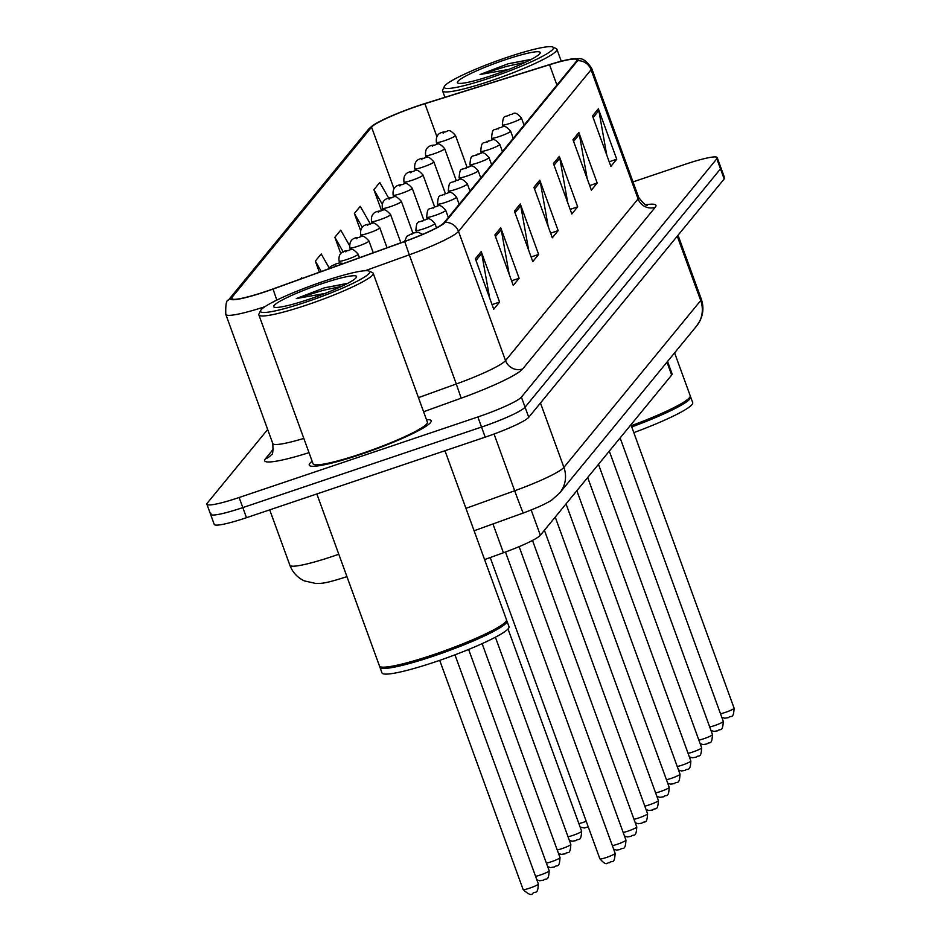 <?xml version="1.0" encoding="UTF-8"?>
<svg xmlns="http://www.w3.org/2000/svg" width="941" height="941" viewBox="0 0 941 941"><rect width="100%" height="100%" fill="white"/><g stroke="black" fill="none" stroke-linecap="round" stroke-linejoin="round"><path stroke-width="1.41" d="M667.569 361.438L672.109 373.906A40.557 4.799 160 0 1 671.686 375.059L540.346 535.229A40.557 4.799 160 0 1 503.435 552.767L484.591 559.577M360.838 454.385A64.882 7.681 -20 0 0 431.19 420.756A64.882 7.681 -20 0 0 426.461 419.639A64.882 7.681 -20 0 1 431.19 420.756A64.882 7.681 -20 0 1 360.838 454.385A64.882 7.681 -20 0 1 309.248 465.148A64.882 7.681 -20 0 0 360.838 454.385M265.95 291.404A43.262 5.117 160 0 1 231.545 298.579A43.262 5.117 160 0 1 231.992 297.356L371.566 127.129A43.262 5.117 160 0 1 424.909 103.698L549.544 64.741A43.262 5.117 160 0 1 577.056 59.812A43.262 5.117 160 0 1 576.621 61.036L444.058 222.699A43.262 5.117 160 0 1 404.677 241.414L273.019 288.934A43.262 5.117 160 0 1 265.95 291.404M265.785 291.592A44.333 5.246 -20 0 0 273.043 289.063L404.701 241.543A44.333 5.246 -20 0 0 445.058 222.358L577.621 60.695A44.333 5.246 -20 0 0 573.704 58.742A44.333 5.246 -20 0 0 549.873 64.494L425.238 103.451A44.333 5.246 -20 0 0 373.012 125.376A44.333 5.246 -20 0 0 370.566 127.458L230.98 297.685A44.333 5.246 -20 0 0 265.785 291.592M210.984 513.174A40.557 4.799 -20 0 0 210.572 514.327L214.242 524.419A40.557 4.799 -20 0 0 246.495 517.691L485.203 437.153A40.557 4.799 -20 0 0 528.748 417.286L724.17 178.966L720.488 168.874A40.557 4.799 -20 0 0 720.912 167.721A40.557 4.799 -20 0 1 720.488 168.874L525.078 407.194L720.488 168.874L716.819 158.794A40.557 4.799 -20 0 0 717.23 157.641A40.557 4.799 -20 0 0 684.989 164.357L633.011 181.895M485.203 437.153L481.533 427.061A40.557 4.799 -20 0 0 525.078 407.194A40.557 4.799 -20 0 1 481.533 427.061L242.825 507.599L481.533 427.061L477.852 416.969A40.557 4.799 -20 0 0 521.408 397.102L716.819 158.794M210.572 514.327A40.557 4.799 -20 0 0 242.825 507.599A40.557 4.799 -20 0 1 210.572 514.327L206.891 504.235A40.557 4.799 -20 0 0 239.143 497.507L477.852 416.969M312.141 461.243A64.882 7.681 -20 0 0 309.248 465.148A64.882 7.681 -20 0 1 312.141 461.243M267.679 429.472L207.314 503.082A40.557 4.799 -20 0 0 206.891 504.235M578.844 132.575L597.206 183.024L591.348 190.164L572.987 139.715L578.844 132.575A10.81 10.527 -140.6 0 1 579.327 134.375L573.587 141.373M598.358 108.768L616.731 159.217L610.874 166.357L592.501 115.908L598.358 108.768A10.81 10.527 -140.6 0 1 598.852 110.567L593.112 117.566M520.279 203.997L538.64 254.446L532.782 261.598L514.421 211.137L520.279 203.997A10.81 10.527 -140.6 0 1 520.761 205.797L515.021 212.795M500.753 227.804L519.114 278.265L513.257 285.405L494.895 234.944L500.753 227.804A10.81 10.527 -140.6 0 1 501.235 229.616L495.495 236.603M481.227 251.612L499.589 302.073L493.743 309.213L475.37 258.751L481.227 251.612A10.81 10.527 -140.6 0 1 481.71 253.423L475.981 260.422M559.319 156.382L577.68 206.832L571.822 213.983L553.461 163.522L559.319 156.382A10.81 10.527 -140.6 0 1 559.801 158.182L554.061 165.181M539.793 180.19L558.154 230.639L552.308 237.791L533.935 187.33L539.793 180.19A10.81 10.527 -140.6 0 1 540.287 181.989L534.547 188.988M370.225 223.746L360.238 206.338L354.381 213.478L360.579 230.498M388.845 198.363L379.752 182.53L373.895 189.67L381.458 210.443M302.061 278.454L301.673 277.76L300.697 278.948M349.499 245.448L340.713 230.145L334.855 237.285L340.854 253.752M329.197 267.903L321.187 253.952L315.329 261.092L319.375 272.208M558.154 230.639L550.626 233.18M548.191 226.499L540.287 181.989M577.68 206.832L570.152 209.373M567.717 202.691L559.801 158.182M499.589 302.073L492.061 304.613M489.626 297.921L481.71 253.423M519.114 278.265L511.586 280.806M509.152 274.113L501.235 229.616M538.64 254.446L531.112 256.987M528.677 250.306L520.761 205.797M616.731 159.217L609.192 161.758M606.757 155.077L598.852 110.567M597.206 183.024L589.678 185.565M587.243 178.884L579.327 134.375M315.329 261.092L321.304 271.502M334.855 237.285L343.347 252.094M354.381 213.478L362.403 227.463M373.895 189.67L382.199 204.138M724.17 178.966A40.557 4.799 -20 0 0 724.582 177.814L717.23 157.641M323.516 281.359A58.13 6.881 -20 0 0 260.61 310.565A58.13 6.881 -20 0 0 306.731 301.826A58.13 6.881 -20 0 0 369.072 271.079A58.13 6.881 -20 0 0 323.516 281.359M260.61 310.565L258.998 313.965A60.836 7.199 -20 0 0 258.881 314.917A60.836 7.199 -20 0 0 307.26 304.825A60.836 7.199 -20 0 0 373.201 273.313A60.836 7.199 -20 0 0 372.507 272.655L369.072 271.079M258.881 314.917L313.047 463.76A60.836 7.199 -20 0 0 361.426 453.668A60.836 7.199 -20 0 0 427.379 422.144L373.201 273.313M316.846 493.954L379.47 665.993A67.587 7.998 -20 0 0 380.246 666.722A67.587 7.998 -20 0 0 433.213 654.771A67.587 7.998 -20 0 0 506.364 620.813A67.587 7.998 -20 0 0 506.493 619.754L444.964 450.727M380.246 666.722L381.105 667.11A66.917 7.928 -20 0 0 433.542 655.289A66.917 7.928 -20 0 0 505.964 621.672L506.364 620.813M379.917 666.534A67.587 7.998 -20 0 0 379.929 667.251A67.587 7.998 -20 0 0 433.672 656.042A67.587 7.998 -20 0 0 506.952 621.013A67.587 7.998 -20 0 0 506.493 620.472M379.929 667.251L381.987 672.921A67.587 7.998 -20 0 0 435.742 661.711A67.587 7.998 -20 0 0 509.022 626.694L506.952 621.013M347.805 283.3L324.433 287.817L296.333 298.556L323.233 293.768M308.754 299.356A44.074 5.223 -20 0 0 356.463 277.207A44.074 5.223 -20 0 0 321.493 283.829A44.074 5.223 -20 0 0 274.219 307.142A44.074 5.223 -20 0 0 308.754 299.356M296.333 298.556L322.998 290.381L341.677 286.346M324.433 287.817L347.147 283.653M507.223 57.319A58.13 6.881 -20 0 0 444.317 86.525A58.13 6.881 -20 0 0 490.437 77.797A58.13 6.881 -20 0 0 552.779 47.05A58.13 6.881 -20 0 0 507.223 57.319M444.317 86.525L442.693 89.936A60.836 7.199 -20 0 0 442.588 90.889A60.836 7.199 -20 0 0 490.955 80.797A60.836 7.199 -20 0 0 556.907 49.273A60.836 7.199 -20 0 0 556.202 48.614L552.779 47.05M531.512 59.271L508.14 63.776L480.028 74.527L506.94 69.74M492.461 75.327A44.074 5.223 -20 0 0 540.158 53.178A44.074 5.223 -20 0 0 505.188 59.801A44.074 5.223 -20 0 0 457.914 83.114A44.074 5.223 -20 0 0 492.461 75.327M633.799 432.613A67.587 7.998 -20 0 0 692.717 402.654L690.659 396.984A67.587 7.998 -20 0 0 690.2 396.432M631.729 426.943A67.587 7.998 -20 0 0 690.659 396.984M631.47 426.238A66.917 7.928 -20 0 0 689.659 397.631L690.071 396.784A67.587 7.998 -20 0 0 690.2 395.726L674.591 352.863M631.27 425.685A67.587 7.998 -20 0 0 690.071 396.784M480.028 74.527L506.693 66.352L525.384 62.306M508.14 63.776L530.842 59.612M492.955 523.949L503.435 552.767M531.171 510.01L540.346 535.229M666.981 362.144L671.686 375.059M231.992 297.356L232.674 299.238M276.83 300.097L273.043 289.063M577.621 60.695A13.515 13.162 39.4 0 1 591.077 69.752L458.514 231.415A13.515 13.162 -140.6 0 0 445.058 222.358M573.704 58.742C578.621 59.612 582.385 54.884 591.63 68.222A54.072 6.399 160 0 1 591.077 69.752L638.08 198.916A54.072 6.399 -20 0 0 638.645 197.375C643.55 203.785 646.526 206.35 647.573 205.079M365.214 270.714L409.3 254.811L456.303 383.975A54.072 6.399 -20 0 0 505.529 360.579L458.514 231.415A54.072 6.399 160 0 1 409.3 254.811L404.701 241.543M370.566 127.458A13.515 13.162 -140.6 0 0 368.037 129.811L228.451 300.038A13.515 13.162 39.4 0 1 230.98 297.685M264.844 306.731A54.072 6.399 160 0 1 225.793 314.388L272.796 443.552A54.072 6.399 -20 0 0 303.825 438.412M309.013 452.656A67.587 7.998 160 0 1 265.386 458.867L273.502 448.963M645.961 204.715A67.587 7.998 160 0 1 655.242 207.291L522.678 368.954A67.587 7.998 160 0 1 461.161 398.196L423.591 411.746M239.143 497.507L246.495 517.691M521.408 397.102L528.748 417.286M418.451 397.631L456.303 383.975L461.161 398.196M522.678 368.954A13.515 13.162 -140.6 0 1 505.529 360.579L638.08 198.916A13.515 13.162 -140.6 0 0 655.242 207.291M265.386 458.867A13.515 13.162 -140.6 0 0 271.243 454.821C272.714 455.162 273.231 451.409 272.796 443.552M549.544 64.741L556.931 85.043M424.909 103.698L436.906 136.68M371.566 127.129L394.032 188.835M346.935 576.621L345.429 577.139C323.21 584.161 322.045 583.197 316.011 583.514L304.343 580.891C297.438 577.621 292.616 572.41 289.875 565.259A54.072 6.399 -20 0 0 332.879 556.284A54.072 6.399 -20 0 0 338.795 554.237M465.948 508.363L514.692 490.767L494.037 434.024M559.683 493.002A27.03 26.324 -140.6 0 0 563.906 467.383L700.704 300.544A54.072 6.399 -20 0 0 701.257 299.003C703.833 306.495 703.386 313.776 699.928 320.881L696.481 326.162L559.683 493.002L552.073 499.765C550.203 501.153 543.239 505.564 523.349 512.986A27.03 0.612 -109.8 0 1 514.692 490.767A54.072 6.399 -20 0 0 563.906 467.383L540.475 402.995M696.481 326.162A27.03 26.324 -140.6 0 0 700.704 300.544L677.273 236.156M529.571 888.175A8.116 0.965 -20 0 0 538.37 883.964C537.746 895.62 535.241 890.598 532.712 893.385C531.536 895.691 528.336 894.397 523.125 889.516A8.116 0.965 -20 0 0 529.571 888.175M615.132 853.299C614.52 864.955 612.015 859.933 609.486 862.709C607.286 861.638 607.557 867.496 599.888 858.839A8.116 0.965 -20 0 0 606.345 857.498A8.116 0.965 -20 0 0 615.132 853.299L505.482 552.026M535.582 876.33A8.116 0.965 -20 0 0 540.393 874.977A8.116 0.965 -20 0 0 549.179 870.778C548.568 882.435 546.062 877.412 543.522 880.188L539.64 880.764L536.864 879.847M546.403 863.132A8.116 0.965 -20 0 0 551.203 861.791A8.116 0.965 -20 0 0 560.001 857.592C559.377 869.249 556.872 864.226 554.343 867.002L550.45 867.567L547.686 866.661M335.02 265.103L335.996 263.915L335.02 265.103M557.213 849.946A8.116 0.965 -20 0 0 562.024 848.606A8.116 0.965 -20 0 0 570.811 844.395C570.199 856.051 567.694 851.029 565.153 853.816L561.271 854.381L558.495 853.463M359.45 257.74L358.145 254.164A10.139 1.2 160 0 1 347.147 259.41A10.139 1.2 160 0 1 339.089 261.092L339.748 262.915M345.829 251.917L346.806 250.729L345.829 251.917M568.035 836.761A8.116 0.965 -20 0 0 572.834 835.408A8.116 0.965 -20 0 0 581.632 831.209C581.009 842.865 578.503 837.843 575.974 840.619L572.081 841.195L569.317 840.278M373.248 252.764L368.954 240.978A10.139 1.2 160 0 1 357.968 246.224A10.139 1.2 160 0 1 349.899 247.906L350.57 249.718M356.651 238.732L357.627 237.544L356.651 238.732M612.356 845.653A8.116 0.965 -20 0 0 617.155 844.312A8.116 0.965 -20 0 0 625.953 840.101L519.138 546.65M623.165 832.467A8.116 0.965 -20 0 0 627.976 831.115A8.116 0.965 -20 0 0 636.763 826.916L532.5 540.44M412.758 233.25L411.782 234.438L412.758 233.25M633.987 819.27A8.116 0.965 -20 0 0 638.786 817.929A8.116 0.965 -20 0 0 647.584 813.73L544.416 530.277M423.921 228.745A10.139 1.2 160 0 1 415.863 230.427C416.839 218.606 418.251 223.817 423.709 219.959C427.379 220.523 427.167 214.83 434.907 223.488A10.139 1.2 160 0 1 423.921 228.745M423.579 220.053L422.603 221.241L423.579 220.053M578.844 823.563A8.116 0.965 -20 0 0 583.655 822.222A8.116 0.965 -20 0 0 586.231 821.293M387.045 247.777L379.776 227.781A10.139 1.2 160 0 1 368.778 233.039A10.139 1.2 160 0 1 360.721 234.721L361.379 236.532M367.46 225.534L368.437 224.346L367.46 225.534M400.854 242.802L390.586 214.595A10.139 1.2 160 0 1 379.599 219.841A10.139 1.2 160 0 1 371.53 221.523L372.189 223.346M378.282 212.348L379.258 211.16L378.282 212.348M404.63 241.437L406.735 236.344L412.899 233.145L401.407 201.409A10.139 1.2 160 0 1 390.409 206.655A10.139 1.2 160 0 1 382.352 208.337L383.011 210.149M389.092 199.163L390.068 197.975L389.092 199.163M644.797 806.084A8.116 0.965 -20 0 0 649.608 804.743A8.116 0.965 -20 0 0 658.394 800.532L555.225 517.08M434.73 215.548A10.139 1.2 160 0 1 426.673 217.23C427.649 205.42 429.072 210.619 434.53 206.773C438.188 207.326 437.988 201.645 445.728 210.302A10.139 1.2 160 0 1 434.73 215.548M434.389 206.867L433.413 208.055L434.389 206.867M655.618 792.898A8.116 0.965 -20 0 0 660.417 791.546A8.116 0.965 -20 0 0 669.216 787.346L566.047 503.894M445.552 202.362A10.139 1.2 160 0 1 437.483 204.044C438.471 192.235 439.882 197.434 445.34 193.575C449.01 194.14 448.798 188.447 456.538 197.116A10.139 1.2 160 0 1 445.552 202.362M445.211 193.681L444.234 194.869L445.211 193.681M666.428 779.701A8.116 0.965 -20 0 0 671.239 778.36A8.116 0.965 -20 0 0 680.025 774.161L576.857 490.708M456.361 189.176A10.139 1.2 160 0 1 448.304 190.858C449.28 179.037 450.704 184.248 456.162 180.39C459.82 180.954 459.62 175.261 467.359 183.918A10.139 1.2 160 0 1 456.361 189.176M456.02 180.484L455.044 181.672L456.02 180.484M423.768 219.935L412.217 188.212A10.139 1.2 160 0 1 401.231 193.47A10.139 1.2 160 0 1 393.162 195.152L393.82 196.963M399.913 185.965L400.89 184.777L399.913 185.965M434.577 206.749L423.038 175.026A10.139 1.2 160 0 1 412.04 180.272A10.139 1.2 160 0 1 403.983 181.954L404.642 183.777M410.723 172.779L411.699 171.591L410.723 172.779M445.399 193.564L433.848 161.84A10.139 1.2 160 0 1 422.862 167.086A10.139 1.2 160 0 1 414.793 168.768L415.452 170.58M421.544 159.594L422.521 158.406L421.544 159.594M456.209 180.366L444.67 148.643A10.139 1.2 160 0 1 433.672 153.901A10.139 1.2 160 0 1 425.614 155.583L426.273 157.394M432.354 146.396L433.33 145.208L432.354 146.396M467.03 167.18L455.479 135.457A10.139 1.2 160 0 1 444.493 140.703A10.139 1.2 160 0 1 436.424 142.385L437.083 144.208M443.164 133.21L444.14 132.022L443.164 133.21M677.249 766.515A8.116 0.965 -20 0 0 682.049 765.174A8.116 0.965 -20 0 0 690.847 760.963L587.678 477.51M467.183 175.979A10.139 1.2 160 0 1 459.114 177.661C460.102 165.851 461.513 171.05 466.971 167.204C470.641 167.757 470.429 162.075 478.169 170.733A10.139 1.2 160 0 1 467.183 175.979M466.842 167.298L465.866 168.486L466.842 167.298M688.059 753.329A8.116 0.965 -20 0 0 692.87 751.977A8.116 0.965 -20 0 0 701.657 747.777L598.488 464.325M477.993 162.793A10.139 1.2 160 0 1 469.935 164.475C470.912 152.665 472.335 157.865 477.793 154.006C481.451 154.571 481.251 148.878 488.991 157.547A10.139 1.2 160 0 1 477.993 162.793M477.652 154.112L476.675 155.3L477.652 154.112M698.881 740.132A8.116 0.965 -20 0 0 703.68 738.791A8.116 0.965 -20 0 0 712.478 734.592L609.309 451.139M488.814 149.607A10.139 1.2 160 0 1 480.745 151.289C481.733 139.468 483.145 144.679 488.602 140.821C492.272 141.385 492.061 135.692 499.8 144.349A10.139 1.2 160 0 1 488.814 149.607M488.473 140.915L487.497 142.103L488.473 140.915M709.69 726.946A8.116 0.965 -20 0 0 714.501 725.605A8.116 0.965 -20 0 0 723.288 721.394L620.119 437.941M499.624 136.41A10.139 1.2 160 0 1 491.567 138.092C492.543 126.282 493.966 131.481 499.424 127.635C503.082 128.188 502.882 122.506 510.622 131.164A10.139 1.2 160 0 1 499.624 136.41M499.283 127.729L498.307 128.917L499.283 127.729M720.512 713.76A8.116 0.965 -20 0 0 725.311 712.408A8.116 0.965 -20 0 0 734.109 708.208L630.94 424.756M510.445 123.224A10.139 1.2 160 0 1 502.376 124.906C503.364 113.096 504.776 118.295 510.234 114.437C513.904 115.002 513.692 109.309 521.432 117.978A10.139 1.2 160 0 1 510.445 123.224M510.104 114.543L509.128 115.731L510.104 114.543M373.012 125.376L368.037 129.811M228.451 300.038C226.369 299.956 225.487 304.731 225.793 314.388M591.63 68.222L638.645 197.375M289.875 565.259L269.714 509.857M701.257 299.003L678.038 235.215M523.349 512.986L474.099 530.759M538.37 883.964L454.974 654.83M523.125 889.516L439.718 660.359M599.888 858.839L490.226 557.543M549.179 870.778L468.63 649.455M560.001 857.592L482.133 643.644M343.653 263.445L339.348 262.962L336.125 263.821L330.514 266.526L328.597 268.879M570.811 844.395L495.401 637.21M358.145 254.164C350.405 245.507 350.605 251.188 346.947 250.635C340.948 251.353 338.337 254.835 339.089 261.092M581.632 831.209L508.022 628.964M368.954 240.978C361.215 232.309 361.426 238.002 357.756 237.438C351.769 238.167 349.146 241.649 349.899 247.906M613.638 849.17L616.602 850.099L620.295 849.523C622.824 846.735 625.33 851.758 625.953 840.101M624.448 835.984L627.412 836.914L631.105 836.337C633.646 833.55 636.151 838.572 636.763 826.916M422.674 234.356L418.122 232.192L412.899 233.145M635.269 822.799L638.233 823.728L641.927 823.14C644.456 820.364 646.961 825.386 647.584 813.73M416.522 232.239L415.863 230.427M436.495 227.828L434.907 223.488M444.917 97.299L442.588 90.889M561.259 61.224L556.907 49.273M588.254 826.868L584.361 827.998L580.126 827.092M379.776 227.781C372.036 219.124 372.236 224.817 368.578 224.252C362.579 224.97 359.956 228.463 360.721 234.721M390.586 214.595C382.846 205.938 383.058 211.619 379.388 211.066C373.401 211.784 370.778 215.266 371.53 221.523M401.407 201.409C393.667 192.74 393.867 198.433 390.209 197.869C384.21 198.598 381.587 202.08 382.352 208.337M646.079 809.601L649.043 810.53L652.736 809.954C655.277 807.166 657.783 812.189 658.394 800.532M427.332 219.053L426.673 217.23M448.339 217.477L445.728 210.302M656.9 796.415L659.864 797.345L663.558 796.768C666.087 793.981 668.592 799.003 669.216 787.346M438.153 205.856L437.483 204.044M459.149 204.291L456.538 197.116M667.71 783.23L670.674 784.159L674.368 783.571C676.908 780.795 679.414 785.817 680.025 774.161M448.963 192.67L448.304 190.858M469.971 191.094L467.359 183.918M412.217 188.212C404.477 179.555 404.689 185.248 401.019 184.683C395.02 185.401 392.409 188.894 393.162 195.152M423.038 175.026C415.299 166.369 415.499 172.05 411.84 171.497C405.842 172.215 403.219 175.696 403.983 181.954M433.848 161.84C426.108 153.171 426.32 158.864 422.65 158.3C416.651 159.029 414.04 162.511 414.793 168.768M444.67 148.643C436.918 139.986 437.13 145.679 433.46 145.114C427.473 145.831 424.85 149.325 425.614 155.583M455.479 135.457C447.74 126.8 447.94 132.481 444.281 131.928C438.283 132.646 435.671 136.127 436.424 142.385M678.532 770.032L681.496 770.961L685.189 770.385C687.718 767.597 690.223 772.62 690.847 760.963M459.784 179.484L459.114 177.661M480.78 177.908L478.169 170.733M689.341 756.846L692.305 757.776L695.999 757.199C698.54 754.411 701.045 759.434 701.657 747.777M470.594 166.286L469.935 164.475M491.602 164.722L488.991 157.547M700.163 743.661L703.127 744.59L706.82 744.002C709.349 741.226 711.855 746.248 712.478 734.592M481.404 153.101L480.745 151.289M502.412 151.525L499.8 144.349M710.973 730.463L713.937 731.392L717.63 730.816C720.159 728.028 722.664 733.051 723.288 721.394M492.225 139.915L491.567 138.092M513.233 138.339L510.622 131.164M721.794 717.277L724.758 718.206L728.452 717.63C730.981 714.842 733.486 719.865 734.109 708.208M503.035 126.717L502.376 124.906M524.043 125.153L521.432 117.978"/></g></svg>
